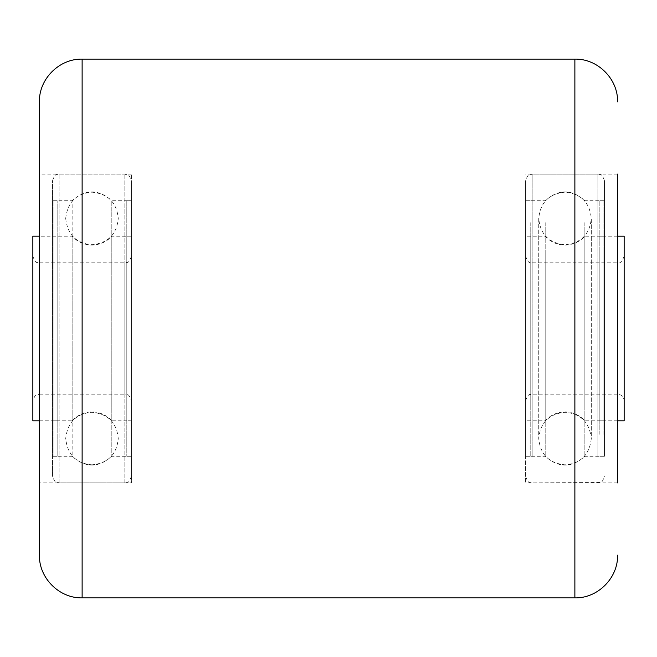 <?xml version="1.0" encoding="UTF-8"?>
<svg xmlns="http://www.w3.org/2000/svg" width="657" height="657" viewBox="0 0 657 657"><rect width="100%" height="100%" fill="white"/><g stroke="black" fill="none" stroke-linecap="round" stroke-linejoin="round"><path stroke-width="0.49" stroke-dasharray="3.29 2.46" d="M617.58 328.5L617.58 174.105L617.58 328.5M39.42 101.835L39.42 482.895L131.4 482.895L131.4 328.5L131.4 482.895M525.6 328.5L525.6 482.895L525.6 328.5M131.4 328.5L131.4 174.105L131.4 328.5M131.4 174.105L39.42 174.105L39.42 555.165M130.086 420.792L130.086 236.192L130.086 420.792L126.801 420.808L126.801 236.192L126.801 420.792M126.801 200.73L126.801 456.287L126.801 200.73L130.086 200.714L130.086 456.287L130.086 200.73M53.874 236.208L53.874 420.808L53.874 236.192L57.159 236.192L57.159 420.808L57.159 236.208M57.159 456.27L57.159 200.714L57.159 456.287L53.874 456.287L53.874 200.714L53.874 456.27M52.56 200.73L52.56 456.287L52.56 200.714L72.147 200.714L72.147 456.287L72.147 200.73C85.369 188.986 98.591 188.986 111.813 200.714L111.813 456.287L111.813 200.714L131.4 200.714L131.4 456.287L131.4 200.73M131.4 476.3L131.4 180.675L131.4 476.3M52.56 476.3L52.56 180.675L52.56 476.3M39.42 420.808L72.147 420.808L72.147 236.192L72.147 420.792C77.501 415.035 84.112 412.079 91.98 411.939C99.848 412.079 106.459 415.035 111.813 420.808L111.813 236.192L111.813 420.808L131.4 420.808L131.4 236.192L131.4 420.792M32.85 236.192L32.85 420.808M131.4 236.192L111.813 236.208C106.459 241.965 99.848 244.921 91.98 245.061C84.112 244.921 77.501 241.965 72.147 236.192L39.42 236.192M131.4 400.762L131.4 256.23L131.4 400.762C128.156 391.646 126.801 395.53 124.83 394.2L124.83 262.8L124.83 394.2L39.42 394.2L39.42 262.8L39.42 394.2C37.309 395.686 36.242 391.441 32.85 400.77L32.85 256.23L32.85 400.762M526.914 404.991L526.914 236.192L526.914 404.991M530.199 404.991L530.199 236.192L530.199 404.991M530.199 222.608L530.199 456.287L530.199 222.608M526.914 222.608L526.914 456.287L526.914 222.608M603.126 252.009L603.126 420.808L603.126 252.009M599.841 252.009L599.841 420.808L599.841 252.009M599.841 434.392L599.841 200.714L599.841 434.392M603.126 434.392L603.126 200.714L603.126 434.392M604.44 222.608L604.44 456.287L604.44 222.608M584.853 222.608L584.853 456.287L584.853 222.608M545.187 222.608L545.187 456.287L545.187 222.608M525.6 222.608L525.6 456.287L525.6 222.608M525.6 450.998L525.6 180.675L525.6 450.998M604.44 450.998L604.44 180.675L604.44 450.998M584.853 404.991L584.853 236.192L584.853 404.991M624.15 420.808L624.15 236.192M545.187 252.009L545.187 420.808L545.187 252.009M525.6 404.991L525.6 236.192L525.6 404.991M525.6 388.386L525.6 256.23L525.6 388.386M624.15 388.386L624.15 256.23L624.15 388.386M574.875 59.13L574.875 597.87M82.125 597.87L82.125 59.13M124.83 482.87L124.83 174.105L124.83 482.87M59.13 482.87L59.13 174.105L59.13 482.87M131.4 256.23C128.189 265.329 126.826 261.47 124.83 262.8L39.42 262.808C37.375 261.314 36.349 265.65 32.85 256.23M532.17 456.443L532.17 174.105L532.17 456.443M597.87 456.443L597.87 174.105L597.87 456.443M532.17 382.941L532.17 262.8L532.17 382.941M617.58 274.059L617.58 394.2L617.58 274.059M617.58 482.895L525.6 482.895M525.6 459.9L131.4 459.9M525.6 197.1L131.4 197.1M617.58 174.105L525.6 174.105M65.7 218.469L65.7 218.453C67.548 202.2 76.311 193.437 91.98 192.173C107.945 193.733 116.7 202.487 118.26 218.453L118.26 218.453C116.7 234.418 107.945 243.172 91.98 244.733C76.311 243.468 67.548 234.705 65.7 218.453M91.98 464.828C76.311 463.563 67.548 454.8 65.7 438.548C67.548 422.295 76.311 413.532 91.98 412.268C107.945 413.828 116.7 422.582 118.26 438.548L118.26 438.548C116.7 454.513 107.945 463.267 91.98 464.828M126.801 456.287L130.086 456.287M126.801 236.192L130.086 236.192M57.159 420.808L53.874 420.808M57.159 200.714L53.874 200.714M131.4 456.287L111.813 456.287C98.591 468.014 85.369 468.014 72.147 456.287L52.56 456.287M52.56 180.675C55.689 171.691 57.184 175.362 59.13 174.105L124.83 174.105C126.834 175.509 128.033 171.403 131.4 180.675M131.4 476.325C127.737 485.917 126.883 481.335 124.83 482.895L59.13 482.895C57.184 481.638 55.689 485.309 52.56 476.325M591.3 237.308L591.3 438.548C589.452 454.8 580.689 463.563 565.02 464.828C549.055 463.267 540.3 454.513 538.74 438.548L538.74 218.453C540.3 202.487 549.055 193.733 565.02 192.173C580.985 193.733 589.74 202.487 591.3 218.453L591.3 438.548C589.452 422.295 580.689 413.532 565.02 412.268C549.055 413.828 540.3 422.582 538.74 438.548L538.74 218.453C540.3 234.418 549.055 243.172 565.02 244.733C580.985 243.172 589.74 234.418 591.3 218.453L591.3 237.308M530.199 420.808L526.914 420.808M530.199 200.714L526.914 200.714M530.199 456.287L526.914 456.287M530.199 236.192L526.914 236.192M599.841 420.808L603.126 420.808M599.841 200.714L603.126 200.714M599.841 456.287L603.126 456.287M599.841 236.192L603.126 236.192M525.6 456.287L545.187 456.287C558.409 468.014 571.631 468.014 584.853 456.287L604.44 456.287M604.44 180.675C601.229 171.543 600.005 175.518 597.87 174.105L532.17 174.105C530.224 175.362 528.729 171.691 525.6 180.675M525.6 476.325C528.729 485.309 530.224 481.638 532.17 482.895L600.145 482.493C601.073 480.916 601.393 484.948 604.44 476.325M525.6 200.714L545.187 200.714C558.409 188.986 571.631 188.986 584.853 200.714L604.44 200.714M617.58 236.192L584.853 236.192C579.499 241.965 572.888 244.921 565.02 245.061C557.152 244.921 550.541 241.965 545.187 236.192L525.6 236.192M617.58 420.808L584.853 420.808C579.499 415.035 572.888 412.079 565.02 411.939C557.152 412.079 550.541 415.035 545.187 420.808L525.6 420.808M624.15 256.23C622.015 261.7 619.83 263.892 617.58 262.8L532.17 262.8C530.142 261.24 529.296 265.855 525.6 256.23M525.6 400.77C528.729 391.786 530.224 395.457 532.17 394.2L617.58 394.2C621.571 394.586 623.764 396.779 624.15 400.77"/><path stroke-width="0.99" d="M617.58 174.105L617.58 328.5L617.58 174.105M39.42 482.895L39.42 101.835C38.829 79.012 59.311 58.539 82.125 59.13L82.125 597.87C59.311 598.461 38.829 577.988 39.42 555.165L39.42 174.105M617.58 482.895L617.58 328.5L617.58 482.895M39.42 420.808L32.85 420.808L32.85 236.192L39.42 236.192M617.58 236.192L624.15 236.192L624.15 420.808L617.58 420.808M82.125 597.87L574.875 597.87L574.875 59.13C597.689 58.539 618.171 79.012 617.58 101.835M574.875 59.13L82.125 59.13M574.875 597.87C597.689 598.461 618.171 577.988 617.58 555.165"/></g></svg>
